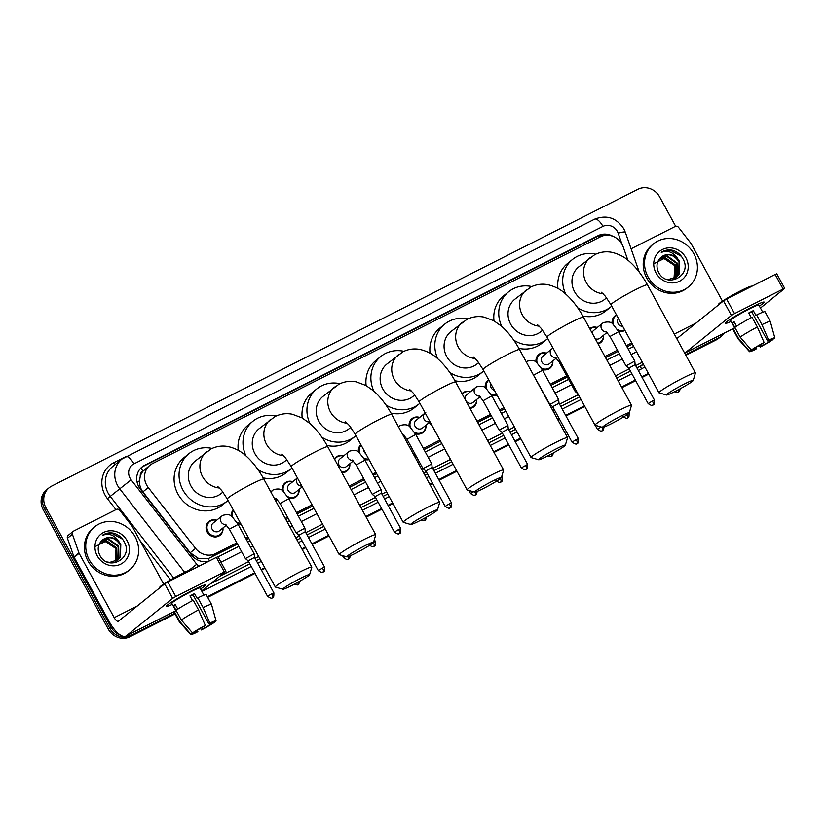 <?xml version="1.0" encoding="UTF-8"?>
<svg xmlns="http://www.w3.org/2000/svg" width="826" height="826" viewBox="0 0 826 826"><rect width="100%" height="100%" fill="white"/><g stroke="black" fill="none" stroke-linecap="round" stroke-linejoin="round"><path stroke-width="1.24" d="M603.558 335.253A8.869 8.188 -129 0 1 600.729 342.532A8.869 8.188 -129 0 1 598.065 343.915M552.811 360.952A8.869 8.188 -129 0 1 549.982 368.22A8.869 8.188 -129 0 1 542.155 369.418M497.056 395.148A8.869 8.188 -129 0 1 491.408 395.117M476.685 399.495A8.869 8.188 -129 0 1 473.866 406.764A8.869 8.188 -129 0 1 470.035 408.405M425.937 425.183A8.869 8.188 -129 0 1 423.108 432.463A8.869 8.188 -129 0 1 415.282 433.65M369.067 459.7A8.869 8.188 -129 0 1 364.534 459.349M349.811 463.727A8.869 8.188 -129 0 1 346.992 471.006A8.869 8.188 -129 0 1 341.923 472.709M299.064 489.426A8.869 8.188 -129 0 1 296.245 496.694A8.869 8.188 -129 0 1 288.408 497.892M240.996 524.097A8.869 8.188 -129 0 1 237.661 523.591M222.948 527.969A8.869 8.188 -129 0 1 220.119 535.238A8.869 8.188 -129 0 1 207.212 532.058A8.869 8.188 -129 0 1 208.968 521.454A8.869 8.188 -129 0 1 216.67 520.204M624.962 330.441A8.869 8.188 -129 0 1 618.271 330.875M627.843 260.159L623.258 247.036A16.623 15.353 51 0 0 622.092 244.403A16.623 15.353 51 0 0 600.409 236.804L152.48 463.592A16.623 15.353 51 0 0 149.96 465.224A16.623 15.353 51 0 0 148.267 487.536L195.576 548.412A16.623 15.353 51 0 0 215.669 553.596L236.835 542.878M140.265 476.303A16.623 15.353 -129 0 1 143.115 471.088L142.867 471.202A5.545 5.121 51 0 0 140.265 476.303L139.522 480.68C139.315 484.821 140.43 488.548 142.888 491.893L190.197 552.77L198.323 558.304L208.317 558.572L237.475 544.066M246.385 539.554L248.771 538.346M285.868 519.554L288.222 518.367M297.133 513.855L312.703 505.966M349.811 487.185L364.349 479.823M373.249 475.311L376.646 473.597M413.754 454.806L415.096 454.124M423.996 449.623L440.475 441.28M477.686 422.437L491.222 415.581M500.122 411.08L504.521 408.849M550.87 385.381L567.338 377.038M605.572 357.689L618.085 351.349M626.996 346.837L632.406 344.101M149.96 465.224L143.115 471.088M245.735 538.376L248.12 537.168M285.228 518.377L287.582 517.19M296.482 512.678L312.063 504.789M349.171 486.008L363.708 478.646M372.609 474.134L376.006 472.42M413.103 453.629L414.456 452.947M423.356 448.435L439.824 440.103M477.046 421.26L490.572 414.404M499.482 409.892L503.881 407.672M550.23 384.204L566.698 375.861M604.921 356.512L617.445 350.172M626.356 345.66L631.756 342.924M589.723 328.624A8.869 8.188 -129 0 1 597.281 327.499M536.084 362.222A8.869 8.188 -129 0 1 538.831 354.426A8.869 8.188 -129 0 1 546.533 353.187M485.337 387.921A8.869 8.188 -129 0 1 488.083 380.125A8.869 8.188 -129 0 1 488.641 379.712M461.992 393.641A8.869 8.188 -129 0 1 462.705 392.97A8.869 8.188 -129 0 1 470.407 391.73M409.211 426.464A8.869 8.188 -129 0 1 411.957 418.668A8.869 8.188 -129 0 1 419.66 417.429M358.463 452.163A8.869 8.188 -129 0 1 360.869 444.656M334.344 458.822A8.869 8.188 -129 0 1 335.841 457.212A8.869 8.188 -129 0 1 343.544 455.973M282.347 490.696A8.869 8.188 -129 0 1 285.094 482.911A8.869 8.188 -129 0 1 292.796 481.672M231.59 516.395A8.869 8.188 -129 0 1 233.18 509.766M612.211 323.678A8.869 8.188 -129 0 1 614.957 315.883A8.869 8.188 -129 0 1 616.495 314.923M612.944 236.329A16.623 15.353 51 0 0 598.065 235.689L144.633 465.265A16.623 15.353 51 0 0 142.113 466.897A16.623 15.353 51 0 0 140.41 489.209L191.529 554.979A16.623 15.353 51 0 0 208.813 561.226M141.463 467.454A16.623 15.353 -129 0 1 143.301 466.339L596.744 236.752A16.623 15.353 -129 0 1 605.468 235.307M724.165 333.167A16.623 15.353 -129 0 1 721.418 336.13A16.623 15.353 -129 0 1 718.899 337.762L685.508 354.664M120.72 635.297A16.623 15.353 -129 0 1 110.952 626.996L45.864 507.618A16.623 15.353 -129 0 1 49.147 487.732A16.623 15.353 -129 0 1 51.666 486.101L637.93 189.257A16.623 15.353 -129 0 1 659.613 196.856L675.668 226.303M174.709 613.295L132.635 634.595A16.623 15.353 -129 0 1 125.717 636.175M648.4 373.445L641.761 376.811M635.328 380.074L621.565 387.033M584.467 405.824L565.634 415.354M559.202 418.617L557.633 419.412M520.525 438.193L514.887 441.053M508.455 444.305L493.69 451.781M456.582 470.572L438.761 479.596M432.339 482.849L429.747 484.16M392.649 502.941L388.014 505.285M381.581 508.548L365.815 516.529M328.707 535.32L311.898 543.828M305.465 547.091L301.872 548.908M264.764 567.689L261.15 569.527M254.718 572.779L207.357 596.764M685.848 355.294L716.245 339.899A16.623 15.353 -129 0 0 718.765 338.268L720.086 337.204A16.623 15.353 -129 0 1 717.567 338.825L685.683 354.974L717.567 338.825A16.623 15.353 -129 0 0 720.086 337.204L721.418 336.13M175.05 613.924L129.981 636.743A16.623 15.353 -129 0 1 108.299 629.144L43.22 509.756L44.542 508.682A16.623 15.353 -129 0 1 47.825 488.796A16.623 15.353 -129 0 0 44.542 508.682L109.631 628.07L44.542 508.682L45.864 507.618M129.981 636.743L131.303 635.669A16.623 15.353 -129 0 1 109.631 628.07A16.623 15.353 -129 0 0 131.303 635.669L174.875 613.604L132.635 634.595M648.575 373.765L641.926 377.131L648.575 373.765M635.504 380.383L621.741 387.353L635.504 380.383M584.632 406.134L565.81 415.674L584.632 406.134M559.378 418.927L557.798 419.722L559.378 418.927M520.7 438.513L515.063 441.363L520.7 438.513M508.63 444.625L493.865 452.101L508.63 444.625M456.757 470.882L438.936 479.906L456.757 470.882M432.504 483.169L429.923 484.47L432.504 483.169M392.815 503.261L388.189 505.605L392.815 503.261M381.757 508.857L365.98 516.849L381.757 508.857M328.882 535.63L312.063 544.148L328.882 535.63M305.63 547.401L302.048 549.218L305.63 547.401M264.94 568.009L261.315 569.837L264.94 568.009M254.883 573.099L207.532 597.074L254.883 573.099M218.064 556.889L238.755 546.409M247.666 541.908L250.051 540.7M287.149 521.908L289.503 520.721M298.413 516.209L313.983 508.32M351.091 489.539L365.629 482.178M374.539 477.665L377.926 475.952M415.034 457.16L416.376 456.479M425.287 451.967L441.755 443.634M478.977 424.791L492.502 417.935M501.403 413.434L505.811 411.203M552.15 387.735L568.629 379.392M606.852 360.043L619.376 353.704M628.276 349.191L633.687 346.455M43.22 509.756A16.623 15.353 -129 0 1 46.504 489.87L49.147 487.732M648.751 374.075L642.101 377.441M635.669 380.693L621.916 387.662M584.808 406.454L565.975 415.984M559.553 419.236L557.973 420.042M520.865 438.823L515.228 441.683M508.795 444.935L494.031 452.411M456.933 471.202L439.112 480.226M432.679 483.478L430.098 484.79M392.99 503.571L388.365 505.915M381.932 509.177L366.155 517.159M329.047 535.95L312.238 544.458M305.806 547.721L302.213 549.538M265.115 568.319L261.491 570.157M255.058 573.409L207.698 597.384M648.069 276.968A27.712 25.585 -129 0 1 653.542 243.825A27.712 25.585 -129 0 1 693.871 253.778A27.712 25.585 -129 0 1 688.388 286.921A27.712 25.585 -129 0 1 648.069 276.968M688.388 286.921L687.067 287.995A27.712 25.585 -129 0 1 646.737 278.042A27.712 25.585 -129 0 1 652.22 244.899L653.542 243.825M685.9 257.815A18.069 16.685 -129 0 1 679.591 281.201A18.069 16.685 -129 0 1 656.04 272.941A18.069 16.685 -129 0 1 662.338 249.555A18.069 16.685 -129 0 1 685.9 257.815M658.467 272.126C666.696 289.193 692.364 275.585 683.226 259.385C680.975 254.873 677.527 251.868 672.88 250.371C668.606 249.421 664.723 250.071 661.234 252.322C667.966 250.01 673.489 252.188 677.805 258.858A12.524 11.564 -129 0 0 661.43 256.979A12.524 11.564 -129 0 0 661.058 257.299C656.732 261.295 655.865 266.23 658.467 272.126M676.38 277.102L678.704 274.366L679.055 261.966C673.944 254.429 667.945 252.88 661.058 257.299M665.983 279.064L668.533 279.467L676.649 276.896L679.23 273.943L679.581 261.543L677.805 258.858M675.255 277.856L676.608 276.07L676.948 263.67L666.943 256.504L660.191 258.053M675.544 277.681L677.124 275.647L677.475 263.246L667.47 256.081L660.459 257.805M674.016 278.486L674.842 265.373L664.847 258.208L659.262 259.106M674.336 278.341L675.028 277.35L675.369 264.94L665.374 257.784L659.478 258.837M653.407 263.938L664.021 258.559L674.883 265.745M681.336 256.297L670.237 250.164L661.234 252.322M751.33 307.375A22.168 1.652 -28.6 0 1 763.905 302.017A22.168 1.652 -28.6 0 1 759.362 306.043A22.168 1.652 -28.6 0 0 764.174 302.12A22.168 1.652 -28.6 0 0 751.33 307.375A22.168 1.652 -28.6 0 0 725.3 323.069A22.168 1.652 -28.6 0 0 731.144 321.428A22.168 1.652 -28.6 0 1 725.238 323.348A22.168 1.652 -28.6 0 1 751.33 307.375M631.281 249.287A2.767 2.561 51 0 1 632.355 248.172L675.183 226.489A2.767 2.561 51 0 1 678.528 227.356L690.763 243.102A2.767 2.561 51 0 1 691.032 243.505L722.451 301.129M734.644 327.86L684.692 353.156A22.168 8.353 -116.9 0 0 685.219 352.805L731.423 315.439L723.493 300.881L677.279 338.247A5.545 2.086 63.1 0 1 677.134 338.34A5.545 2.086 63.1 0 1 676.659 338.423M760.457 308.036L784.7 288.377L783.1 289.028L775.16 274.469L776.76 273.819L784.7 288.377M723.493 300.881L726.612 299.053L734.541 313.612L783.1 289.028M734.541 313.612L731.423 315.439M726.612 299.053L775.16 274.469M748.924 313.312A11.089 0.826 151.4 0 1 749.605 312.961A11.089 0.826 151.4 0 1 751.794 311.887L767.664 341.004A11.089 0.826 -28.6 0 1 771.907 339.455A11.089 0.826 -28.6 0 1 771.866 339.6L771.763 339.403M769.739 340.075L770.214 340.942A11.089 0.826 -28.6 0 1 761.252 346.197L760.467 344.752M751.299 317.68L748.738 312.982A16.076 1.198 -28.6 0 1 751.102 311.763A16.076 1.198 -28.6 0 1 753.312 310.659L755.966 315.511L756.637 314.964A18.296 1.363 -28.6 0 1 765 311.743L770.297 321.448A18.296 1.363 -28.6 0 1 770.297 321.469A18.296 1.363 -28.6 0 0 761.923 324.67L756.637 314.964M734.706 327.953L730.597 320.426A16.076 1.198 -28.6 0 1 749.512 308.852A16.076 1.198 -28.6 0 1 758.826 305.042L762.739 312.228M736.555 326.208L734.035 321.603A16.076 1.198 -28.6 0 0 732.383 322.935L735.026 327.788L733.178 328.727L738.465 338.433L749.657 351.349L752.259 349.532M718.837 304.649L718.641 304.278A18.843 1.404 -28.6 0 1 740.819 290.711A18.843 1.404 -28.6 0 1 751.732 286.24L751.774 286.312M756.038 347.354L756.678 348.51L755.656 349.336A14.414 1.074 -28.6 0 1 749.533 351.68L738.186 338.98A18.296 1.363 -28.6 0 1 738.176 338.959L732.879 329.254A18.296 1.363 -28.6 0 1 733.178 328.727M734.83 327.395A18.296 1.363 -28.6 0 1 752.052 317.287L757.349 326.993L764.112 342.501L763.09 343.327A11.089 0.826 -28.6 0 0 754.128 348.582L751.309 350.007L740.117 337.101L734.83 327.395M738.176 338.959A18.296 1.363 -28.6 0 1 738.465 338.433M740.117 337.101A18.296 1.363 -28.6 0 1 757.349 326.993M759.197 345.475L760.24 347.023L761.252 346.197M770.214 340.942L772.899 339.073M773.033 339.517A14.414 1.074 -28.6 0 1 760.24 347.023M751.309 350.007A14.414 1.074 -28.6 0 1 764.112 342.501M756.678 348.51A11.089 0.826 -28.6 0 1 752.434 350.069A11.089 0.826 -28.6 0 1 752.476 349.925M767.664 341.004L768.686 340.188L761.923 324.67M768.686 340.188A14.414 1.074 -28.6 0 1 774.829 337.875A14.414 1.074 -28.6 0 1 774.685 338.175L771.866 339.6M751.794 311.887L753.312 310.659M732.383 322.935L734.252 321.995M684.382 383.987A15.24 1.136 151.4 0 0 666.53 395.014A15.24 1.136 151.4 0 0 675.276 391.348A15.24 1.136 151.4 0 0 693.221 380.466A15.24 1.136 151.4 0 0 684.382 383.987M666.53 395.014L659.045 392.835A20.784 1.549 -28.6 0 1 658.931 392.763A20.784 1.549 -28.6 0 1 683.391 377.792A20.784 1.549 -28.6 0 1 695.43 372.867A20.784 1.549 -28.6 0 1 695.44 372.991L693.221 380.466M601.411 292.28L605.262 296.152L610.941 304.732A20.784 1.549 151.4 0 1 635.4 289.761A20.784 1.549 151.4 0 1 647.439 284.836C642.308 275.388 636.299 267.593 629.402 261.46C624.766 257.113 618.994 254.088 612.066 252.374C606.15 251.176 600.409 251.92 594.834 254.604L578.716 266.912A20.784 19.194 51 0 0 574.607 291.774A20.784 19.194 51 0 0 604.849 299.239L606.573 297.845M565.676 294.015A30.49 28.146 -129 0 1 572.614 259.374A30.49 28.146 -129 0 1 595.732 254.171M557.942 288.47A30.49 28.146 -129 0 1 567.648 263.391L572.614 259.374M611.705 306.147A30.49 28.146 -129 0 1 610.951 306.787A30.49 28.146 -129 0 1 577.673 307.757M610.951 306.787L605.985 310.803A30.49 28.146 -129 0 1 582.826 315.997M620.45 416.356A15.24 1.136 151.4 0 0 602.588 427.393A15.24 1.136 151.4 0 0 611.333 423.728A15.24 1.136 151.4 0 0 629.278 412.845A15.24 1.136 151.4 0 0 620.45 416.356M602.588 427.393L595.102 425.214A20.784 1.549 -28.6 0 1 594.999 425.142A20.784 1.549 -28.6 0 1 619.459 410.171A20.784 1.549 -28.6 0 1 631.498 405.236A20.784 1.549 -28.6 0 1 631.498 405.37L629.278 412.845M537.468 324.649L541.319 328.521L546.998 337.111A20.784 1.549 151.4 0 1 571.458 322.14A20.784 1.549 151.4 0 1 583.497 317.205C578.365 307.757 572.356 299.972 565.469 293.839C560.833 289.492 555.051 286.467 548.134 284.753C542.217 283.545 536.466 284.289 530.901 286.983L514.774 299.291A20.784 19.194 51 0 0 510.664 324.143A20.784 19.194 51 0 0 540.906 331.618L542.641 330.214M501.733 326.394A30.49 28.146 -129 0 1 508.671 291.743A30.49 28.146 -129 0 1 531.799 286.55M494.01 320.849A30.49 28.146 -129 0 1 503.705 295.76L508.671 291.743M547.772 338.515A30.49 28.146 -129 0 1 547.008 339.156A30.49 28.146 -129 0 1 513.741 340.126M547.008 339.156L542.042 343.172A30.49 28.146 -129 0 1 518.883 348.365M556.507 448.735A15.24 1.136 151.4 0 0 538.645 459.762A15.24 1.136 151.4 0 0 547.401 456.097A15.24 1.136 151.4 0 0 565.335 445.214A15.24 1.136 151.4 0 0 556.507 448.735M538.645 459.762L531.159 457.583A20.784 1.549 -28.6 0 1 531.056 457.511A20.784 1.549 -28.6 0 1 555.516 442.54A20.784 1.549 -28.6 0 1 567.555 437.615A20.784 1.549 -28.6 0 1 567.555 437.739L565.335 445.214M473.535 357.028L477.387 360.9L483.055 369.48A20.784 1.549 151.4 0 1 507.525 354.509A20.784 1.549 151.4 0 1 519.554 349.584C514.433 340.136 508.424 332.341 501.527 326.208L493.803 320.736L484.191 317.122C478.275 315.924 472.534 316.668 466.958 319.352L450.831 331.66A20.784 19.194 51 0 0 446.721 356.522A20.784 19.194 51 0 0 476.974 363.987L478.698 362.593M437.79 358.763A30.49 28.146 -129 0 1 444.729 324.122A30.49 28.146 -129 0 1 467.857 318.919M430.067 353.218A30.49 28.146 -129 0 1 439.762 328.139L444.729 324.122M483.829 370.895A30.49 28.146 -129 0 1 483.065 371.535A30.49 28.146 -129 0 1 449.798 372.505M483.065 371.535L478.099 375.551A30.49 28.146 -129 0 1 454.95 380.745M492.564 481.104A15.24 1.136 151.4 0 0 474.713 492.141A15.24 1.136 151.4 0 0 483.458 488.476A15.24 1.136 151.4 0 0 501.403 477.593A15.24 1.136 151.4 0 0 492.564 481.104M474.713 492.141L467.227 489.963A20.784 1.549 -28.6 0 1 467.113 489.89A20.784 1.549 -28.6 0 1 491.573 474.919A20.784 1.549 -28.6 0 1 503.612 469.984A20.784 1.549 -28.6 0 1 503.623 470.118L501.403 477.593M409.593 389.397L413.444 393.269L419.123 401.859A20.784 1.549 151.4 0 1 443.583 386.888A20.784 1.549 151.4 0 1 455.622 381.953C450.49 372.505 444.481 364.72 437.584 358.587C432.948 354.24 427.176 351.215 420.248 349.501C414.332 348.293 408.591 349.037 403.016 351.731L386.898 364.039A20.784 19.194 51 0 0 382.789 388.891A20.784 19.194 51 0 0 413.031 396.366L414.755 394.962M373.858 391.142A30.49 28.146 -129 0 1 380.796 356.491A30.49 28.146 -129 0 1 403.914 351.298M366.125 385.597A30.49 28.146 -129 0 1 375.83 360.508L380.796 356.491M419.887 403.264A30.49 28.146 -129 0 1 419.133 403.904A30.49 28.146 -129 0 1 385.856 404.874M419.133 403.904L414.167 407.92A30.49 28.146 -129 0 1 391.008 413.114M428.632 513.483A15.24 1.136 151.4 0 0 410.77 524.51A15.24 1.136 151.4 0 0 419.515 520.845A15.24 1.136 151.4 0 0 437.46 509.962A15.24 1.136 151.4 0 0 428.632 513.483M410.77 524.51L403.284 522.331A20.784 1.549 -28.6 0 1 403.181 522.259A20.784 1.549 -28.6 0 1 427.641 507.288A20.784 1.549 -28.6 0 1 439.68 502.363A20.784 1.549 -28.6 0 1 439.68 502.487L437.46 509.962M345.65 421.776L349.501 425.648L355.18 434.228A20.784 1.549 151.4 0 1 379.64 419.257A20.784 1.549 151.4 0 1 391.679 414.332C386.547 404.885 380.538 397.089 373.651 390.956L365.928 385.484L356.316 381.87C350.4 380.672 344.649 381.416 339.083 384.1L322.956 396.408A20.784 19.194 51 0 0 318.846 421.27A20.784 19.194 51 0 0 349.088 428.735L350.823 427.341M309.915 423.511A30.49 28.146 -129 0 1 316.854 388.87A30.49 28.146 -129 0 1 339.982 383.667M302.192 417.966A30.49 28.146 -129 0 1 311.887 392.887L316.854 388.87M355.954 435.643A30.49 28.146 -129 0 1 355.19 436.283A30.49 28.146 -129 0 1 321.913 437.253M355.19 436.283L350.224 440.299A30.49 28.146 -129 0 1 327.065 445.493M364.689 545.852A15.24 1.136 151.4 0 0 346.827 556.889A15.24 1.136 151.4 0 0 355.583 553.224A15.24 1.136 151.4 0 0 373.517 542.341A15.24 1.136 151.4 0 0 364.689 545.852M346.827 556.889L339.341 554.711A20.784 1.549 -28.6 0 1 339.238 554.638A20.784 1.549 -28.6 0 1 363.698 539.667A20.784 1.549 -28.6 0 1 375.737 534.732A20.784 1.549 -28.6 0 1 375.737 534.866L373.517 542.341M281.707 454.145L285.569 458.017L291.237 466.607A20.784 1.549 151.4 0 1 315.697 451.636A20.784 1.549 151.4 0 1 327.736 446.701C322.615 437.253 316.606 429.468 309.709 423.335L301.986 417.853L292.373 414.249C286.457 413.041 280.716 413.785 275.141 416.48L259.013 428.787A20.784 19.194 51 0 0 254.904 453.639A20.784 19.194 51 0 0 285.156 461.115L286.88 459.71M245.972 455.89A30.49 28.146 -129 0 1 252.911 421.239A30.49 28.146 -129 0 1 276.039 416.046M238.249 450.346A30.49 28.146 -129 0 1 247.945 425.256L252.911 421.239M292.012 468.012A30.49 28.146 -129 0 1 291.248 468.652A30.49 28.146 -129 0 1 257.98 469.622M291.248 468.652L286.281 472.668A30.49 28.146 -129 0 1 263.133 477.862M300.747 578.231A15.24 1.136 151.4 0 0 282.884 589.258A15.24 1.136 151.4 0 0 291.64 585.593A15.24 1.136 151.4 0 0 309.574 574.71A15.24 1.136 151.4 0 0 300.747 578.231M282.884 589.258L275.409 587.08A20.784 1.549 -28.6 0 1 275.295 587.007A20.784 1.549 -28.6 0 1 299.755 572.036A20.784 1.549 -28.6 0 1 311.794 567.111A20.784 1.549 -28.6 0 1 311.805 567.235L309.574 574.71M217.775 486.524L221.626 490.396L227.305 498.976A20.784 1.549 151.4 0 1 251.765 484.005A20.784 1.549 151.4 0 1 263.804 479.08C258.672 469.633 252.663 461.837 245.766 455.704C241.13 451.368 235.358 448.332 228.43 446.618C222.514 445.42 216.773 446.164 211.198 448.848L195.07 461.156A20.784 19.194 51 0 0 190.971 486.018A20.784 19.194 51 0 0 221.213 493.483L222.937 492.089M228.069 500.391A30.49 28.146 -129 0 1 227.315 501.031A30.49 28.146 -129 0 1 182.949 490.076A30.49 28.146 -129 0 1 188.978 453.619A30.49 28.146 -129 0 1 212.096 448.415M227.315 501.031L222.339 505.047A30.49 28.146 -129 0 1 177.982 494.093A30.49 28.146 -129 0 1 184.012 457.635L188.978 453.619M622.69 326.28A4.987 4.605 -129 0 1 618.333 318.299M613.398 324.659A8.312 7.671 -129 0 1 615.638 316.048A8.312 7.671 -129 0 1 616.712 315.325M624.652 329.884A8.312 7.671 -129 0 1 617.425 329.491M592.128 333.043A4.987 4.605 -129 0 1 593.677 330.41L602.619 323.183A4.987 4.605 -129 0 1 603.125 322.832M609.98 336.471L618.736 331.701L634.771 361.107L626.015 365.887L609.98 336.471L606.036 331.556M590.26 328.903L589.991 329.12A8.312 7.671 -129 0 1 590.26 328.903A8.312 7.671 -129 0 1 597.126 327.623M654.491 400.156C654.543 403.656 654.213 405.184 653.49 404.761L652.953 405.091A3.603 1.363 63.1 0 0 653.046 405.039A3.603 1.363 -116.9 0 0 652.395 401.013L654.491 400.156L635.142 364.679L628.823 368.138L626.025 365.887M607.079 332.403L599.944 338.175A4.987 4.605 -129 0 1 595.226 338.712M603.403 335.377A8.312 7.671 -129 0 1 600.719 341.83A8.312 7.671 -129 0 1 597.704 343.265M556.332 358.102L549.197 363.863A4.987 4.605 -129 0 1 541.939 362.077A4.987 4.605 -129 0 1 542.93 356.109L551.871 348.871A4.987 4.605 -129 0 1 552.377 348.531M576.249 390.76L575.268 391.576L559.233 362.17L555.289 357.245M537.272 363.192A8.312 7.671 -129 0 1 539.512 354.591A8.312 7.671 -129 0 1 546.378 353.321M552.646 361.076A8.312 7.671 -129 0 1 549.971 367.518A8.312 7.671 -129 0 1 541.309 368.035M578.365 438.699C578.427 442.199 578.086 443.727 577.364 443.304L576.827 443.634A3.603 1.363 63.1 0 0 576.92 443.583A3.603 1.363 -116.9 0 0 576.28 439.556L578.365 438.699L559.026 403.222L558.655 399.65L549.889 404.43L531.583 371.638M559.026 403.222L552.697 406.681L549.899 404.43M494.444 390.357A4.987 4.605 -129 0 1 490.83 383.718M486.524 388.891A8.312 7.671 -129 0 1 488.765 380.29A8.312 7.671 -129 0 1 488.899 380.187M496.715 394.529A8.312 7.671 -129 0 1 490.551 393.734M480.205 396.645L473.081 402.407A4.987 4.605 -129 0 1 465.823 400.62A4.987 4.605 -129 0 1 466.804 394.652L475.745 387.415A4.987 4.605 -129 0 1 476.251 387.074M483.107 400.713L491.873 395.933L507.907 425.349L499.152 430.129L483.107 400.713L479.163 395.788M462.312 394.219A8.312 7.671 -129 0 1 463.386 393.135A8.312 7.671 -129 0 1 470.252 391.865M508.279 428.931L501.95 432.38L499.152 430.129M476.53 399.619A8.312 7.671 -129 0 1 473.845 406.062A8.312 7.671 -129 0 1 469.633 407.662M429.458 422.344L422.334 428.105A4.987 4.605 -129 0 1 415.075 426.309A4.987 4.605 -129 0 1 416.056 420.341L424.998 413.114A4.987 4.605 -129 0 1 425.183 412.969M410.408 427.434A8.312 7.671 -129 0 1 412.639 418.834A8.312 7.671 -129 0 1 419.505 417.553M425.782 425.318A8.312 7.671 -129 0 1 423.098 431.761A8.312 7.671 -129 0 1 414.435 432.277M406.991 439.256L415.746 434.476L431.781 463.892L423.026 468.672L406.991 439.256L403.047 434.331M451.492 502.941C451.554 506.431 451.223 507.969 450.49 507.546L449.953 507.876A3.603 1.363 63.1 0 0 450.046 507.814A3.603 1.363 -116.9 0 0 449.406 503.788L451.492 502.941L432.153 467.464L425.834 470.923M365.815 453.732A4.987 4.605 -129 0 1 363.688 449.84M359.661 453.133A8.312 7.671 -129 0 1 361.168 445.204M368.685 458.998A8.312 7.671 -129 0 1 363.688 457.965M353.332 460.887L346.208 466.649A4.987 4.605 -129 0 1 338.949 464.852A4.987 4.605 -129 0 1 339.93 458.884L348.882 451.657A4.987 4.605 -129 0 1 349.377 451.306M400.744 528.63C400.806 532.13 400.465 533.658 399.743 533.235L399.206 533.575A3.603 1.363 63.1 0 0 399.299 533.513A3.603 1.363 -116.9 0 0 398.659 529.487L400.744 528.63L381.405 493.153L381.034 489.581L372.268 494.361L356.243 464.955L352.299 460.03M334.726 459.524A8.312 7.671 -129 0 1 336.512 457.377A8.312 7.671 -129 0 1 343.379 456.097M381.405 493.153L375.087 496.612M349.656 463.861A8.312 7.671 -129 0 1 346.972 470.304A8.312 7.671 -129 0 1 341.448 471.852M302.275 486.834L295.46 492.337A4.987 4.605 -129 0 1 288.202 490.551A4.987 4.605 -129 0 1 289.183 484.583L297.412 477.924M283.535 491.676A8.312 7.671 -129 0 1 285.765 483.065A8.312 7.671 -129 0 1 292.631 481.795M298.909 489.55A8.312 7.671 -129 0 1 296.224 496.003A8.312 7.671 -129 0 1 287.562 496.509M280.117 503.488L288.873 498.718L304.908 528.124L296.162 532.915L280.117 503.488L276.173 498.574M324.618 567.173C324.68 570.673 324.35 572.201 323.616 571.778L323.09 572.119A3.603 1.363 63.1 0 0 323.183 572.057A3.603 1.363 -116.9 0 0 322.532 568.03L324.618 567.173L305.279 531.696L298.96 535.155L296.162 532.915M232.787 517.365A8.312 7.671 -129 0 1 233.531 510.406M240.562 523.292A8.312 7.671 -129 0 1 236.814 522.208M226.458 525.119L219.334 530.881A4.987 4.605 -129 0 1 212.076 529.094A4.987 4.605 -129 0 1 213.067 523.126L222.008 515.899A4.987 4.605 -129 0 1 222.504 515.548M229.37 529.187L238.125 524.417L254.16 553.823L245.405 558.603L229.37 529.187L225.426 524.262M222.783 528.093A8.312 7.671 -129 0 1 220.098 534.546A8.312 7.671 -129 0 1 208.007 531.552A8.312 7.671 -129 0 1 209.649 521.609A8.312 7.671 -129 0 1 216.515 520.339M273.871 592.872C273.933 596.362 273.602 597.9 272.869 597.477L272.343 597.807A3.603 1.363 63.1 0 0 272.425 597.745A3.603 1.363 -116.9 0 0 271.785 593.729L273.871 592.872L254.532 557.395L248.213 560.854L245.405 558.603M192.551 590.301A22.168 1.652 -28.6 0 1 205.127 584.942A22.168 1.652 -28.6 0 1 200.584 588.959A22.168 1.652 -28.6 0 0 205.395 585.045A22.168 1.652 -28.6 0 0 192.551 590.301A22.168 1.652 -28.6 0 0 166.522 605.995A22.168 1.652 -28.6 0 0 172.355 604.353A22.168 1.652 -28.6 0 1 166.46 606.274A22.168 1.652 -28.6 0 1 192.551 590.301M78.924 552.893A2.767 2.561 51 0 0 79.12 553.327L74.154 557.343A2.767 2.561 -129 0 1 73.958 556.91L78.924 552.893L72.409 534.246A2.767 2.561 51 0 1 73.576 531.097L116.394 509.415A2.767 2.561 51 0 1 119.749 510.282L131.984 526.028A2.767 2.561 51 0 1 132.253 526.43L163.672 584.054M74.154 557.343L109.228 621.679A22.168 8.353 -116.9 0 0 125.862 636.103A22.168 8.353 -116.9 0 0 126.43 635.731L172.644 598.365L164.704 583.806L118.5 621.173A5.545 2.086 63.1 0 1 118.355 621.266A5.545 2.086 63.1 0 1 114.194 617.662L79.12 553.327M73.958 556.91L67.443 538.263A2.767 2.561 -129 0 1 68.186 535.382L73.153 531.366M201.668 590.951L225.921 571.303L224.311 571.953L216.371 557.395L217.981 556.745L225.921 571.303M164.704 583.806L167.823 581.979L175.762 596.537L224.311 571.953M175.762 596.537L172.644 598.365M167.823 581.979L216.371 557.395M190.135 596.238A11.089 0.826 151.4 0 1 190.827 595.887A11.089 0.826 151.4 0 1 193.016 594.813L208.885 623.929A11.089 0.826 -28.6 0 1 213.118 622.381A11.089 0.826 -28.6 0 1 213.087 622.525L212.984 622.329M210.96 623L211.425 623.867A11.089 0.826 -28.6 0 1 202.473 629.123L201.689 627.677M192.52 600.605L189.959 595.907A16.076 1.198 -28.6 0 1 192.313 594.689A16.076 1.198 -28.6 0 1 194.533 593.584L197.177 598.437L197.848 597.89A18.296 1.363 -28.6 0 1 206.221 594.668L211.508 604.374A18.296 1.363 -28.6 0 1 211.518 604.395A18.296 1.363 -28.6 0 0 203.144 607.595L197.848 597.89M175.917 610.879L171.808 603.352A16.076 1.198 -28.6 0 1 190.734 591.777A16.076 1.198 -28.6 0 1 200.037 587.967L203.96 595.154M177.776 609.134L175.257 604.529A16.076 1.198 -28.6 0 0 173.605 605.861L176.248 610.713L174.389 611.653L179.686 621.358L190.878 634.275L193.48 632.458M160.048 587.575L159.852 587.203A18.843 1.404 -28.6 0 1 182.03 573.636A18.843 1.404 -28.6 0 1 192.943 569.166L192.985 569.238M197.259 630.279L197.889 631.436L196.877 632.262A14.414 1.074 -28.6 0 1 190.744 634.595L179.407 621.906A18.296 1.363 -28.6 0 1 179.387 621.885L174.1 612.18A18.296 1.363 -28.6 0 1 174.389 611.653M176.052 610.321A18.296 1.363 -28.6 0 1 193.274 600.213L198.56 609.918L205.323 625.427L204.301 626.253A11.089 0.826 -28.6 0 0 195.349 631.508L192.53 632.933L181.338 620.027L176.052 610.321M179.387 621.885A18.296 1.363 -28.6 0 1 179.686 621.358M181.338 620.027A18.296 1.363 -28.6 0 1 198.56 609.918M200.419 628.4L201.451 629.949L202.473 629.123M211.425 623.867L214.12 621.999M214.244 622.443A14.414 1.074 -28.6 0 1 201.451 629.949M192.53 632.933A14.414 1.074 -28.6 0 1 205.323 625.427M197.889 631.436A11.089 0.826 -28.6 0 1 193.656 632.995A11.089 0.826 -28.6 0 1 193.687 632.85M208.885 623.929L209.907 623.114L203.144 607.595M209.907 623.114A14.414 1.074 -28.6 0 1 216.051 620.801A14.414 1.074 -28.6 0 1 215.906 621.1L213.087 622.525M193.016 594.813L194.533 593.584M173.605 605.861L175.473 604.921M89.28 559.894A27.712 25.585 -129 0 1 94.763 526.751A27.712 25.585 -129 0 1 135.082 536.704A27.712 25.585 -129 0 1 129.61 569.847A27.712 25.585 -129 0 1 89.28 559.894M129.61 569.847L128.288 570.921A27.712 25.585 -129 0 1 87.959 560.968A27.712 25.585 -129 0 1 93.431 527.824L94.763 526.751M127.121 540.741A18.069 16.685 -129 0 1 120.813 564.127A18.069 16.685 -129 0 1 97.251 555.867A18.069 16.685 -129 0 1 103.56 532.481A18.069 16.685 -129 0 1 127.121 540.741M99.678 555.051C107.917 572.119 133.585 558.51 124.447 542.31C122.186 537.798 118.737 534.794 114.091 533.297C109.827 532.347 105.945 532.997 102.445 535.248C109.177 532.935 114.711 535.114 119.027 541.784A12.524 11.564 -129 0 0 102.651 539.905A12.524 11.564 -129 0 0 102.269 540.225C97.953 544.22 97.086 549.156 99.678 555.051M117.602 560.028L119.925 557.292L120.276 544.892C115.165 537.354 109.166 535.806 102.269 540.225M107.194 561.99L109.744 562.392L117.86 559.822L120.451 556.869L120.792 544.468L119.027 541.784M116.466 560.782L117.819 558.995L118.17 546.595L108.165 539.43L101.412 540.978M116.765 560.606L118.345 558.572L118.696 546.172L108.691 539.006L101.67 540.731M115.237 561.412L116.063 548.299L106.058 541.133L100.483 542.032M115.557 561.267L116.239 560.276L116.59 547.865L106.585 540.71L100.7 541.763M94.618 546.864L105.232 541.484L116.105 548.67M122.558 539.223L111.448 533.09L102.445 535.248M137.168 482.508L139.522 480.68M599.913 237.052A16.623 6.267 -116.9 0 0 599.108 235.813M209.443 560.906A16.623 6.267 -116.9 0 0 208.317 558.572M196.743 559.522L198.323 558.304M142.867 471.202A16.623 6.267 -116.9 0 0 140.916 467.981M210.692 557.622L215.669 553.596M190.197 552.77L195.576 548.412M142.888 491.893L148.267 487.536M596.744 236.752L598.065 235.689M622.061 244.351L618.178 233.221A11.089 10.232 51 0 0 617.394 231.466A11.089 10.232 51 0 0 602.939 226.407L133.936 463.871A11.089 10.232 51 0 0 130.064 478.223A11.089 10.232 51 0 0 131.117 479.834L196.733 564.272A11.089 10.232 51 0 0 198.767 566.316M594.338 219.375A11.089 4.182 63.1 0 1 594.617 219.189A11.089 4.182 63.1 0 1 602.939 226.407M184.652 572.335L119.708 488.765A22.168 20.464 -129 0 1 117.591 485.533A22.168 20.464 -129 0 1 121.969 459.019L112.532 466.649A22.168 20.464 51 0 0 108.144 493.174A22.168 20.464 51 0 0 110.261 496.395L173.718 578.055M115.96 509.632L107.411 498.636L131.117 479.834M107.411 498.636A24.945 23.025 -129 0 1 113.73 462.725L124.437 457.305M644.796 366.827A24.945 23.025 -129 0 1 641.482 368.902L638.322 370.502M631.89 373.765L618.127 380.724M581.029 399.516L562.196 409.046M555.764 412.308L554.194 413.103M517.086 431.884L511.449 434.744M505.016 437.997L490.252 445.472M453.144 464.264L435.323 473.288M428.89 476.54L426.309 477.851M389.211 496.632L384.575 498.976M378.143 502.239L362.377 510.22M325.268 529.012L308.459 537.519M302.027 540.782L298.434 542.599M261.326 561.381L257.702 563.218M251.28 566.471L203.165 590.838A24.945 23.025 -129 0 1 201.916 591.416M170.538 579.862L139.852 540.38M718.899 337.762L716.245 339.899M110.952 626.996L108.299 629.144M643.247 363.987L640.986 365.804A22.168 20.464 51 0 0 643.433 364.328M642.318 362.284L635.669 365.65M629.236 368.902L615.484 375.871M578.376 394.652L559.553 404.193M553.121 407.445L551.541 408.24M514.433 427.032L508.795 429.881M502.373 433.144L487.598 440.619M450.5 459.401L432.679 468.425M426.247 471.687L423.666 472.988M386.558 491.78L381.932 494.124M375.5 497.376L359.723 505.367M322.615 524.149L305.806 532.667M299.373 535.919L295.78 537.736M258.683 556.528L255.058 558.355M248.626 561.618L220.077 576.073M210.64 583.703L249.844 563.848M256.277 560.596L259.901 558.758M296.999 539.977L300.592 538.16M307.024 534.897L323.833 526.389M360.941 507.598L376.718 499.616M383.15 496.354L387.776 494.01M424.884 475.229L427.465 473.917M433.898 470.665L451.719 461.641M488.816 442.85L503.592 435.374M510.024 432.122L515.651 429.262M552.759 410.481L554.339 409.686M560.771 406.423L579.594 396.893M616.702 378.101L630.455 371.142M636.887 367.88L640.986 365.804A2.767 1.043 -116.9 0 0 641.482 368.902M220.976 562.227L241.667 551.747M250.577 547.246L252.963 546.038M290.06 527.246L292.414 526.059M301.325 521.547L316.895 513.658M354.003 494.877L368.541 487.516M377.451 483.003L380.838 481.29M417.946 462.498L419.288 461.817M428.198 457.305L444.667 448.972M481.878 430.129L495.414 423.273M504.314 418.772L508.713 416.541M555.062 393.073L571.53 384.73M609.764 365.381L622.288 359.042M631.188 354.53L636.598 351.793M202.793 590.053A2.767 1.043 -116.9 0 0 203.165 590.838M113.73 462.725A2.767 1.043 -116.9 0 0 115.237 464.46M188.886 570.374L196.733 564.272M125.325 456.85A11.089 4.182 63.1 0 1 125.614 456.664A11.089 4.182 63.1 0 1 133.936 463.871M618.178 233.221A11.089 1.538 -19.3 0 1 625.323 232.251L639.262 272.146M143.301 466.339L144.633 465.265M685.219 352.805L734.613 327.798M674.284 334.076L696.111 323.028M590.301 257.536A20.784 19.194 51 0 0 586.202 282.399A20.784 19.194 51 0 0 603.156 293.788M526.369 289.916A20.784 19.194 51 0 0 522.259 314.768A20.784 19.194 51 0 0 539.213 326.167M462.426 322.285A20.784 19.194 51 0 0 458.316 347.147A20.784 19.194 51 0 0 475.27 358.536M398.483 354.664A20.784 19.194 51 0 0 394.384 379.516A20.784 19.194 51 0 0 411.338 390.915M334.551 387.033A20.784 19.194 51 0 0 330.441 411.895A20.784 19.194 51 0 0 347.395 423.284M270.608 419.412A20.784 19.194 51 0 0 266.499 444.264A20.784 19.194 51 0 0 283.452 455.663M206.665 451.781A20.784 19.194 51 0 0 202.566 476.643A20.784 19.194 51 0 0 219.52 488.032M678.445 389.707A3.603 1.363 -116.9 0 1 678.414 392.185A3.603 1.363 63.1 0 1 678.322 392.247L679.375 391.452L680.283 388.716M606.511 331.887A4.987 4.605 -129 0 1 602.619 323.183L603.393 322.636C608.308 321.386 611.539 321.975 613.098 324.391L618.736 331.701M652.395 401.013L648.162 403.604L628.823 368.128M627.347 414.507A3.603 1.363 -116.9 0 1 627.667 417.884A3.603 1.363 63.1 0 1 627.574 417.946L628.111 417.605C628.834 418.039 629.175 416.5 629.113 413M601.896 427.197A3.603 1.363 -116.9 0 1 602.299 430.728A3.603 1.363 63.1 0 1 602.206 430.79L603.248 429.985L604.136 427.021M555.764 357.575A4.987 4.605 -129 0 1 551.871 348.871L553.007 348.138M560.214 361.354L559.233 362.17M601.142 426.97L597.415 429.303L595.195 425.245M526.998 361.375A4.987 4.605 -129 0 0 526.492 361.726L526.276 361.902A4.987 4.605 -129 0 1 526.492 361.726L527.277 361.179C532.181 359.93 535.413 360.518 536.972 362.934L542.62 370.244L533.854 375.014M576.28 439.556L572.036 442.147L552.697 406.671M551.562 453.918A3.603 1.363 -116.9 0 1 551.551 456.427A3.603 1.363 63.1 0 1 551.458 456.489L552.501 455.684L553.41 452.916M525.532 465.245A3.603 1.363 -116.9 0 1 526.172 469.271A3.603 1.363 63.1 0 1 526.079 469.333L526.616 469.003C527.339 469.426 527.68 467.888 527.618 464.398L521.289 467.846L501.95 432.37M479.638 396.119A4.987 4.605 -129 0 1 475.745 387.415L476.53 386.878C481.434 385.628 484.666 386.207 486.225 388.633L491.873 395.933M500.401 478.574A3.603 1.363 -116.9 0 1 500.793 482.126A3.603 1.363 63.1 0 1 500.701 482.178L501.237 481.847C501.971 482.27 502.301 480.732 502.239 477.242L501.423 477.49M475.301 492.079A3.603 1.363 -116.9 0 1 475.425 494.97A3.603 1.363 63.1 0 1 475.332 495.032L476.375 494.227L477.283 491.377M428.89 421.818A4.987 4.605 -129 0 1 424.998 413.114L425.782 412.577M432.432 426.278L448.394 455.818M473.298 491.728L470.541 493.535L468.848 490.438M398.638 427.094A4.987 4.605 -129 0 1 400.125 425.617M449.406 503.788L445.162 506.39L425.824 470.913L423.026 468.672M403.511 434.662A4.987 4.605 -129 0 1 402.768 434.662M424.688 518.129A3.603 1.363 -116.9 0 1 424.678 520.659A3.603 1.363 63.1 0 1 424.585 520.721L425.627 519.926L426.536 517.107M352.764 460.361A4.987 4.605 -129 0 1 348.882 451.657L349.656 451.12C354.56 449.86 357.792 450.449 359.362 452.865L364.999 460.175L356.243 464.955M398.659 529.487L394.415 532.078L375.076 496.612L372.278 494.371M373.393 542.537A3.603 1.363 -116.9 0 1 373.93 546.358A3.603 1.363 63.1 0 1 373.837 546.42L374.374 546.089C375.097 546.513 375.427 544.974 375.365 541.484L373.558 542.197M348.489 556.476A3.603 1.363 -116.9 0 1 348.551 559.202A3.603 1.363 63.1 0 1 348.458 559.264L349.512 558.469L350.42 555.692M301.851 486.07A4.987 4.605 -129 0 1 297.463 478.017M345.495 556.497L343.668 557.777L342.501 555.63M271.238 492.709A4.987 4.605 -129 0 1 273.251 489.849M322.532 568.03L318.299 570.621L298.95 535.145M276.648 498.904A4.987 4.605 -129 0 1 274.418 498.553M297.804 582.33A3.603 1.363 -116.9 0 1 297.804 584.901A3.603 1.363 63.1 0 1 297.711 584.963L298.764 584.158L299.662 581.287M225.89 524.603A4.987 4.605 -129 0 1 222.008 515.899L222.783 515.352C227.687 514.102 230.929 514.691 232.488 517.107L238.125 524.417M271.785 593.729L267.552 596.32L248.203 560.844M126.43 635.731L175.835 610.724M114.194 617.662L137.322 605.954M72.409 534.246L67.443 538.263M625.323 232.251L623.816 228.843C616.475 217.765 606.749 214.554 594.617 219.189L121.969 459.019M631.931 248.44L631.198 249.039M774.829 337.875L770.297 321.469M610.941 304.732L658.931 392.763M647.439 284.836L695.43 372.867M546.998 337.111L594.999 425.142M583.497 317.205L631.498 405.236M483.055 369.48L531.056 457.511M519.554 349.584L567.555 437.615M419.123 401.859L467.113 489.89M455.622 381.953L503.612 469.984M355.18 434.228L403.181 522.259M391.679 414.332L439.68 502.363M291.237 466.607L339.238 554.638M327.736 446.701L375.737 534.732M227.305 498.976L275.295 587.007M263.804 479.08L311.794 567.111M615.638 316.048L613.088 318.113M624.745 330.059L623.547 331.04M674.388 391.792L678.322 392.247M635.142 364.689L634.781 361.117M600.719 341.83L598.169 343.884M648.162 403.604C654.192 407.497 652.292 404.234 652.953 405.091M622.783 416.449C628.813 420.341 626.913 417.078 627.574 417.946M577.808 393.62L575.278 391.586M539.512 354.591L536.962 356.656M549.971 367.518L547.421 369.583M597.415 429.303C603.434 433.196 601.545 429.933 602.206 430.79M542.62 370.244L558.655 399.65M572.036 442.147C578.066 446.04 576.166 442.777 576.827 443.634M488.765 380.29L486.215 382.345M547.514 456.035L551.458 456.489M463.386 393.135L462.23 394.074M527.618 464.398L508.279 428.921L507.907 425.359M473.845 406.062L471.295 408.127M521.289 467.846C527.318 471.739 525.419 468.476 526.079 469.333M502.239 477.242L501.764 476.365M495.92 480.691C501.94 484.583 500.05 481.321 500.701 482.178M412.639 418.834L410.088 420.888M432.359 426.412L428.415 421.487M423.098 431.761L420.548 433.826M470.541 493.535C476.571 497.428 474.671 494.165 475.332 495.032M415.746 434.476L410.109 427.176C408.54 424.75 405.308 424.172 400.404 425.421L398.514 426.866M403.367 435.767L404.079 435.188M432.153 467.464L431.781 463.902M445.162 506.39C451.192 510.282 449.292 507.019 449.953 507.876M361.127 445.142L359.341 446.587M420.64 520.277L424.585 520.721M336.512 457.377L334.468 459.039M364.999 460.175L381.034 489.581M346.972 470.304L344.421 472.358M394.415 532.078C400.445 535.971 398.545 532.708 399.206 533.575M375.365 541.484L374.333 539.585M369.046 544.933C375.066 548.815 373.176 545.552 373.837 546.42M285.765 483.065L283.225 485.13M296.224 496.003L293.674 498.057M343.668 557.777C349.697 561.67 347.798 558.407 348.458 559.264M288.873 498.718L283.235 491.408C281.676 488.992 278.434 488.403 273.53 489.653L270.752 491.821M275.605 500.721L277.216 499.431M305.279 531.707L304.918 528.134M318.299 570.621C324.319 574.514 322.429 571.251 323.09 572.119M233.366 510.096L232.478 510.819M293.767 584.498L297.711 584.963M209.649 521.609L207.099 523.674M254.532 557.395L254.16 553.833M220.098 534.546L217.558 536.601M267.552 596.32C273.571 600.213 271.682 596.95 272.343 597.807M125.862 636.103L175.866 610.786M216.051 620.801L211.518 604.395"/></g></svg>

